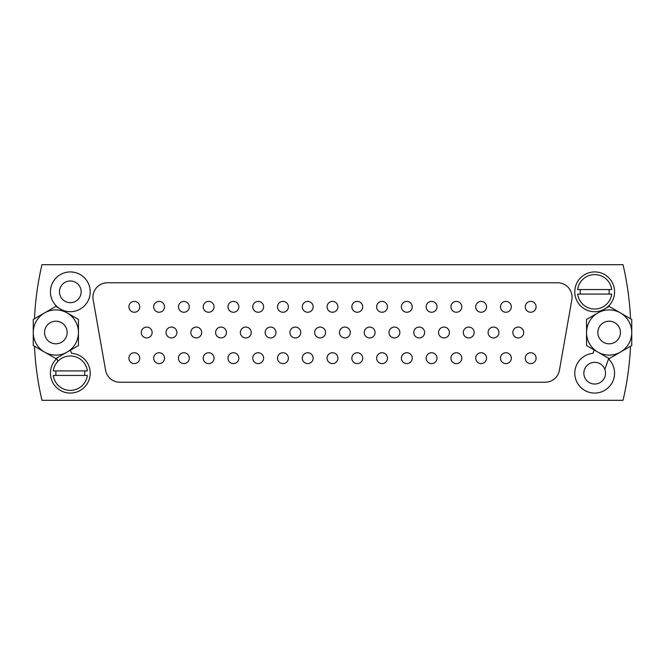 <?xml version="1.0" encoding="UTF-8"?>
<svg xmlns="http://www.w3.org/2000/svg" width="665" height="665" viewBox="0 0 665 665"><rect width="100%" height="100%" fill="white"/><g stroke="black" fill="none" stroke-linecap="round" stroke-linejoin="round"><path stroke-width="1" d="M605.499 308.51A19.892 19.892 0 0 0 594.685 271.927A19.892 19.892 0 0 0 574.793 291.819A19.892 19.892 0 0 0 603.729 309.524M61.271 309.524A19.892 19.892 0 0 0 90.207 291.819A19.892 19.892 0 0 0 70.315 271.927A19.892 19.892 0 0 0 59.501 308.51M59.468 291.819A10.848 10.848 0 0 0 70.315 302.666A10.848 10.848 0 0 0 81.163 291.819A10.848 10.848 0 0 0 70.315 280.971A10.848 10.848 0 0 0 59.468 291.819M594.153 349.94L592.931 353.373A19.892 19.892 0 0 0 574.793 373.181A19.892 19.892 0 0 0 594.685 393.073A19.892 19.892 0 0 0 608.55 358.925L604.834 369.366A10.848 10.848 0 0 1 594.685 384.029A10.848 10.848 0 0 1 589.223 363.813A10.848 10.848 0 0 1 604.834 369.366M92.934 297.238A14.464 14.464 0 0 1 107.397 282.775L557.602 282.775A14.464 14.464 0 0 1 571.842 299.749L559.415 370.272A14.464 14.464 0 0 1 545.167 382.225L119.833 382.225A14.464 14.464 0 0 1 105.585 370.272L93.158 299.749A14.464 14.464 0 0 1 92.934 297.238M339.458 332.5A5.428 5.428 0 0 0 344.886 337.928A5.428 5.428 0 0 0 350.314 332.5A5.428 5.428 0 0 0 344.886 327.072A5.428 5.428 0 0 0 339.458 332.5M327.072 306.823A5.428 5.428 0 0 0 332.5 312.251A5.428 5.428 0 0 0 337.928 306.823A5.428 5.428 0 0 0 332.5 301.403A5.428 5.428 0 0 0 327.072 306.823M327.072 358.177A5.428 5.428 0 0 0 332.5 363.597A5.428 5.428 0 0 0 337.928 358.177A5.428 5.428 0 0 0 332.5 352.749A5.428 5.428 0 0 0 327.072 358.177M56.691 358.119L56.841 358.551A19.892 19.892 0 0 0 70.315 393.073A19.892 19.892 0 0 0 90.207 373.181A19.892 19.892 0 0 0 71.529 353.331L70.415 350.189M34.472 346.257A298.344 298.344 0 0 0 41.962 400.305L623.038 400.305A298.344 298.344 0 0 0 630.528 346.257M302.301 306.823A5.428 5.428 0 0 0 307.729 312.251A5.428 5.428 0 0 0 313.157 306.823A5.428 5.428 0 0 0 307.729 301.403A5.428 5.428 0 0 0 302.301 306.823M302.301 358.177A5.428 5.428 0 0 0 307.729 363.597A5.428 5.428 0 0 0 313.157 358.177A5.428 5.428 0 0 0 307.729 352.749A5.428 5.428 0 0 0 302.301 358.177M277.529 306.823A5.428 5.428 0 0 0 282.957 312.251A5.428 5.428 0 0 0 288.377 306.823A5.428 5.428 0 0 0 282.957 301.403A5.428 5.428 0 0 0 277.529 306.823M277.529 358.177A5.428 5.428 0 0 0 282.957 363.597A5.428 5.428 0 0 0 288.377 358.177A5.428 5.428 0 0 0 282.957 352.749A5.428 5.428 0 0 0 277.529 358.177M252.758 306.823A5.428 5.428 0 0 0 258.186 312.251A5.428 5.428 0 0 0 263.606 306.823A5.428 5.428 0 0 0 258.186 301.403A5.428 5.428 0 0 0 252.758 306.823M252.758 358.177A5.428 5.428 0 0 0 258.186 363.597A5.428 5.428 0 0 0 263.606 358.177A5.428 5.428 0 0 0 258.186 352.749A5.428 5.428 0 0 0 252.758 358.177M227.987 306.823A5.428 5.428 0 0 0 233.415 312.251A5.428 5.428 0 0 0 238.835 306.823A5.428 5.428 0 0 0 233.415 301.403A5.428 5.428 0 0 0 227.987 306.823M227.987 358.177A5.428 5.428 0 0 0 233.415 363.597A5.428 5.428 0 0 0 238.835 358.177A5.428 5.428 0 0 0 233.415 352.749A5.428 5.428 0 0 0 227.987 358.177M203.216 306.823A5.428 5.428 0 0 0 208.644 312.251A5.428 5.428 0 0 0 214.064 306.823A5.428 5.428 0 0 0 208.644 301.403A5.428 5.428 0 0 0 203.216 306.823M203.216 358.177A5.428 5.428 0 0 0 208.644 363.597A5.428 5.428 0 0 0 214.064 358.177A5.428 5.428 0 0 0 208.644 352.749A5.428 5.428 0 0 0 203.216 358.177M178.444 306.823A5.428 5.428 0 0 0 183.873 312.251A5.428 5.428 0 0 0 189.292 306.823A5.428 5.428 0 0 0 183.873 301.403A5.428 5.428 0 0 0 178.444 306.823M178.444 358.177A5.428 5.428 0 0 0 183.873 363.597A5.428 5.428 0 0 0 189.292 358.177A5.428 5.428 0 0 0 183.873 352.749A5.428 5.428 0 0 0 178.444 358.177M153.673 306.823A5.428 5.428 0 0 0 159.101 312.251A5.428 5.428 0 0 0 164.521 306.823A5.428 5.428 0 0 0 159.101 301.403A5.428 5.428 0 0 0 153.673 306.823M153.673 358.177A5.428 5.428 0 0 0 159.101 363.597A5.428 5.428 0 0 0 164.521 358.177A5.428 5.428 0 0 0 159.101 352.749A5.428 5.428 0 0 0 153.673 358.177M128.902 306.823A5.428 5.428 0 0 0 134.33 312.251A5.428 5.428 0 0 0 139.75 306.823A5.428 5.428 0 0 0 134.33 301.403A5.428 5.428 0 0 0 128.902 306.823M128.902 358.177A5.428 5.428 0 0 0 134.33 363.597A5.428 5.428 0 0 0 139.75 358.177A5.428 5.428 0 0 0 134.33 352.749A5.428 5.428 0 0 0 128.902 358.177M351.843 306.823A5.428 5.428 0 0 0 357.271 312.251A5.428 5.428 0 0 0 362.699 306.823A5.428 5.428 0 0 0 357.271 301.403A5.428 5.428 0 0 0 351.843 306.823M351.843 358.177A5.428 5.428 0 0 0 357.271 363.597A5.428 5.428 0 0 0 362.699 358.177A5.428 5.428 0 0 0 357.271 352.749A5.428 5.428 0 0 0 351.843 358.177M376.623 306.823A5.428 5.428 0 0 0 382.043 312.251A5.428 5.428 0 0 0 387.471 306.823A5.428 5.428 0 0 0 382.043 301.403A5.428 5.428 0 0 0 376.623 306.823M376.623 358.177A5.428 5.428 0 0 0 382.043 363.597A5.428 5.428 0 0 0 387.471 358.177A5.428 5.428 0 0 0 382.043 352.749A5.428 5.428 0 0 0 376.623 358.177M401.394 306.823A5.428 5.428 0 0 0 406.814 312.251A5.428 5.428 0 0 0 412.242 306.823A5.428 5.428 0 0 0 406.814 301.403A5.428 5.428 0 0 0 401.394 306.823M401.394 358.177A5.428 5.428 0 0 0 406.814 363.597A5.428 5.428 0 0 0 412.242 358.177A5.428 5.428 0 0 0 406.814 352.749A5.428 5.428 0 0 0 401.394 358.177M426.165 306.823A5.428 5.428 0 0 0 431.585 312.251A5.428 5.428 0 0 0 437.013 306.823A5.428 5.428 0 0 0 431.585 301.403A5.428 5.428 0 0 0 426.165 306.823M426.165 358.177A5.428 5.428 0 0 0 431.585 363.597A5.428 5.428 0 0 0 437.013 358.177A5.428 5.428 0 0 0 431.585 352.749A5.428 5.428 0 0 0 426.165 358.177M450.937 306.823A5.428 5.428 0 0 0 456.356 312.251A5.428 5.428 0 0 0 461.784 306.823A5.428 5.428 0 0 0 456.356 301.403A5.428 5.428 0 0 0 450.937 306.823M450.937 358.177A5.428 5.428 0 0 0 456.356 363.597A5.428 5.428 0 0 0 461.784 358.177A5.428 5.428 0 0 0 456.356 352.749A5.428 5.428 0 0 0 450.937 358.177M475.708 306.823A5.428 5.428 0 0 0 481.127 312.251A5.428 5.428 0 0 0 486.556 306.823A5.428 5.428 0 0 0 481.127 301.403A5.428 5.428 0 0 0 475.708 306.823M475.708 358.177A5.428 5.428 0 0 0 481.127 363.597A5.428 5.428 0 0 0 486.556 358.177A5.428 5.428 0 0 0 481.127 352.749A5.428 5.428 0 0 0 475.708 358.177M500.479 306.823A5.428 5.428 0 0 0 505.899 312.251A5.428 5.428 0 0 0 511.327 306.823A5.428 5.428 0 0 0 505.899 301.403A5.428 5.428 0 0 0 500.479 306.823M500.479 358.177A5.428 5.428 0 0 0 505.899 363.597A5.428 5.428 0 0 0 511.327 358.177A5.428 5.428 0 0 0 505.899 352.749A5.428 5.428 0 0 0 500.479 358.177M525.25 306.823A5.428 5.428 0 0 0 530.67 312.251A5.428 5.428 0 0 0 536.098 306.823A5.428 5.428 0 0 0 530.67 301.403A5.428 5.428 0 0 0 525.25 306.823M525.25 358.177A5.428 5.428 0 0 0 530.67 363.597A5.428 5.428 0 0 0 536.098 358.177A5.428 5.428 0 0 0 530.67 352.749A5.428 5.428 0 0 0 525.25 358.177M364.237 332.5A5.428 5.428 0 0 0 369.657 337.928A5.428 5.428 0 0 0 375.085 332.5A5.428 5.428 0 0 0 369.657 327.072A5.428 5.428 0 0 0 364.237 332.5M389.008 332.5A5.428 5.428 0 0 0 394.428 337.928A5.428 5.428 0 0 0 399.856 332.5A5.428 5.428 0 0 0 394.428 327.072A5.428 5.428 0 0 0 389.008 332.5M413.78 332.5A5.428 5.428 0 0 0 419.199 337.928A5.428 5.428 0 0 0 424.627 332.5A5.428 5.428 0 0 0 419.199 327.072A5.428 5.428 0 0 0 413.78 332.5M438.551 332.5A5.428 5.428 0 0 0 443.971 337.928A5.428 5.428 0 0 0 449.399 332.5A5.428 5.428 0 0 0 443.971 327.072A5.428 5.428 0 0 0 438.551 332.5M463.322 332.5A5.428 5.428 0 0 0 468.742 337.928A5.428 5.428 0 0 0 474.17 332.5A5.428 5.428 0 0 0 468.742 327.072A5.428 5.428 0 0 0 463.322 332.5M488.093 332.5A5.428 5.428 0 0 0 493.513 337.928A5.428 5.428 0 0 0 498.941 332.5A5.428 5.428 0 0 0 493.513 327.072A5.428 5.428 0 0 0 488.093 332.5M512.865 332.5A5.428 5.428 0 0 0 518.284 337.928A5.428 5.428 0 0 0 523.712 332.5A5.428 5.428 0 0 0 518.284 327.072A5.428 5.428 0 0 0 512.865 332.5M314.686 332.5A5.428 5.428 0 0 0 320.114 337.928A5.428 5.428 0 0 0 325.542 332.5A5.428 5.428 0 0 0 320.114 327.072A5.428 5.428 0 0 0 314.686 332.5M289.915 332.5A5.428 5.428 0 0 0 295.343 337.928A5.428 5.428 0 0 0 300.763 332.5A5.428 5.428 0 0 0 295.343 327.072A5.428 5.428 0 0 0 289.915 332.5M265.144 332.5A5.428 5.428 0 0 0 270.572 337.928A5.428 5.428 0 0 0 275.992 332.5A5.428 5.428 0 0 0 270.572 327.072A5.428 5.428 0 0 0 265.144 332.5M240.373 332.5A5.428 5.428 0 0 0 245.801 337.928A5.428 5.428 0 0 0 251.22 332.5A5.428 5.428 0 0 0 245.801 327.072A5.428 5.428 0 0 0 240.373 332.5M215.601 332.5A5.428 5.428 0 0 0 221.029 337.928A5.428 5.428 0 0 0 226.449 332.5A5.428 5.428 0 0 0 221.029 327.072A5.428 5.428 0 0 0 215.601 332.5M190.83 332.5A5.428 5.428 0 0 0 196.258 337.928A5.428 5.428 0 0 0 201.678 332.5A5.428 5.428 0 0 0 196.258 327.072A5.428 5.428 0 0 0 190.83 332.5M166.059 332.5A5.428 5.428 0 0 0 171.487 337.928A5.428 5.428 0 0 0 176.907 332.5A5.428 5.428 0 0 0 171.487 327.072A5.428 5.428 0 0 0 166.059 332.5M141.288 332.5A5.428 5.428 0 0 0 146.716 337.928A5.428 5.428 0 0 0 152.135 332.5A5.428 5.428 0 0 0 146.716 327.072A5.428 5.428 0 0 0 141.288 332.5M630.528 318.743A298.344 298.344 0 0 0 623.038 264.695L41.962 264.695A298.344 298.344 0 0 0 34.472 318.743M608.55 358.925L608.749 358.369M57.847 361.369L56.841 358.551L57.847 361.369M580.395 289.558A14.464 14.464 0 0 0 580.395 294.08M608.974 294.08A14.464 14.464 0 0 0 608.974 289.558M611.709 289.558L577.652 289.558A17.174 17.174 0 0 1 611.709 289.558M577.652 294.08L611.709 294.08A17.174 17.174 0 0 1 577.652 294.08M44.555 332.5A11.305 11.305 0 0 1 55.852 321.195A11.305 11.305 0 0 1 67.157 332.5A11.305 11.305 0 0 1 55.852 343.805A11.305 11.305 0 0 1 44.555 332.5A11.305 11.305 0 0 0 55.852 343.805A11.305 11.305 0 0 0 67.157 332.5A11.305 11.305 0 0 0 55.852 321.195A11.305 11.305 0 0 0 44.555 332.5M597.843 332.5A11.305 11.305 0 0 1 609.148 321.195A11.305 11.305 0 0 1 620.445 332.5A11.305 11.305 0 0 1 609.148 343.805A11.305 11.305 0 0 1 597.843 332.5A11.305 11.305 0 0 0 609.148 343.805A11.305 11.305 0 0 0 620.445 332.5A11.305 11.305 0 0 0 609.148 321.195A11.305 11.305 0 0 0 597.843 332.5M631.75 332.5A22.602 22.602 0 0 1 597.843 352.076L586.547 345.551L586.547 332.5A22.602 22.602 0 0 1 620.445 312.924A22.602 22.602 0 0 1 631.75 332.5L631.75 345.551L609.148 358.601L597.843 352.076A22.602 22.602 0 0 1 586.547 332.5L586.547 319.449L609.148 306.399L631.75 319.449L631.75 332.5M78.453 332.5A22.602 22.602 0 0 1 44.555 352.076L33.25 345.551L33.25 332.5A22.602 22.602 0 0 1 67.157 312.924A22.602 22.602 0 0 1 78.453 332.5L78.453 345.551L67.157 352.076L55.852 358.601L44.555 352.076A22.602 22.602 0 0 1 33.25 332.5L33.25 319.449L55.852 306.399L78.453 319.449L78.453 332.5M84.605 375.442A14.464 14.464 0 0 0 84.605 370.92M56.026 370.92A14.464 14.464 0 0 0 56.026 375.442M53.291 375.442L87.348 375.442A17.174 17.174 0 0 1 53.291 375.442M87.348 370.92L53.291 370.92A17.174 17.174 0 0 1 87.348 370.92"/></g></svg>
